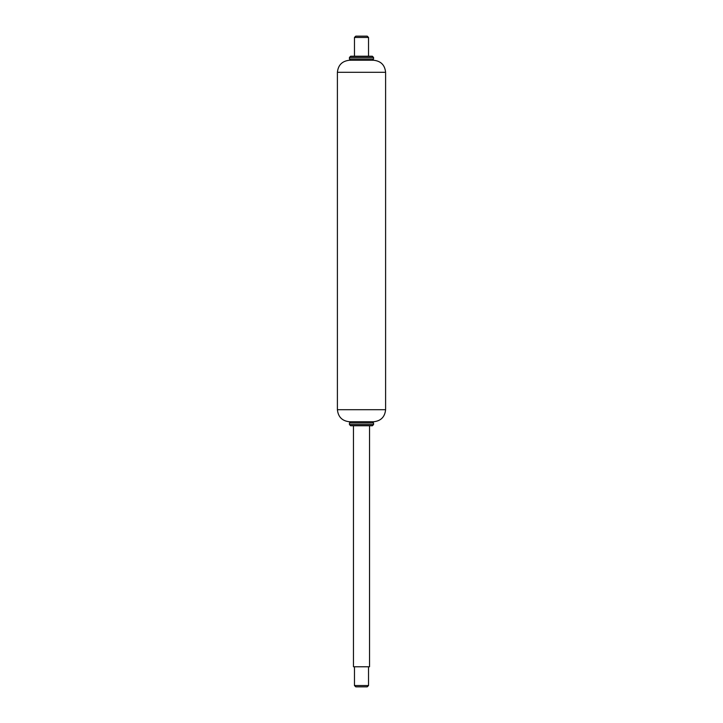 <?xml version="1.0" encoding="UTF-8"?>
<svg xmlns="http://www.w3.org/2000/svg" width="723" height="723" viewBox="0 0 723 723"><rect width="100%" height="100%" fill="white"/><g stroke="black" fill="none" stroke-linecap="round" stroke-linejoin="round"><path stroke-width="0.54" stroke-dasharray="3.62 2.71" d="M368.531 685.549L354.469 685.549M368.531 666.769L354.469 666.769L368.531 666.769M367.221 686.85L355.779 686.85M369.534 666.769L353.466 666.769M361.5 425.766L360.551 425.766M360.741 421.753L372.345 421.753L360.741 421.753M370.402 425.766L350.655 425.766M368.531 37.451L361.5 37.451M360.669 37.451L354.469 37.451M367.221 36.15L361.952 36.15M360.669 56.231L368.531 56.231L360.669 56.231M372.345 56.231L350.655 56.231M365.332 60.253L350.655 60.253L365.332 60.253M373.547 60.253L349.453 60.253M373.547 421.753L349.453 421.753M372.842 424.564L371.803 424.564M365.757 424.564L349.453 424.564M373.547 422.955L349.453 422.955M372.86 59.042L371.803 59.042M365.757 59.042L349.453 59.042M373.547 57.442L349.453 57.442M385.603 72.3L337.397 72.3M385.603 409.697L337.397 409.697"/><path stroke-width="1.08" d="M354.469 666.769L354.469 685.549L368.531 685.549L368.531 666.769M356.023 686.85L367.221 686.85L368.531 685.549M353.466 425.766L353.466 666.769L369.534 666.769L369.534 425.766M360.551 425.766L361.5 425.766M349.453 424.564L373.547 424.564L373.547 422.955L349.453 422.955L349.453 424.564L350.655 425.766L372.345 425.766L373.547 424.564L372.842 424.564M372.345 425.766L370.402 425.766M360.669 37.451L368.531 37.451L367.221 36.15L355.779 36.15L354.469 37.451L361.5 37.451M361.952 36.15L355.779 36.15M373.547 57.442L349.453 57.442L350.655 56.231L372.345 56.231L373.547 57.442L373.547 59.042L372.86 59.042M372.345 60.253L373.547 59.042L349.453 59.042L350.655 60.253M337.397 72.3C338.165 65.034 342.187 61.012 349.453 60.253L373.547 60.253C380.84 60.994 384.862 65.007 385.603 72.3L337.397 72.3L337.397 409.697C338.165 416.963 342.187 420.985 349.453 421.753L373.547 421.753C380.84 421.012 384.862 416.99 385.603 409.697L385.603 72.3M371.803 424.564L365.757 424.564M371.803 59.042L365.757 59.042M337.397 409.697L385.603 409.697M354.469 685.549L355.779 686.85M373.547 422.955L372.345 421.753M349.453 422.955L350.655 421.753M368.531 56.231L368.531 37.451M354.469 37.451L354.469 56.231M349.453 57.442L349.453 59.042"/></g></svg>
